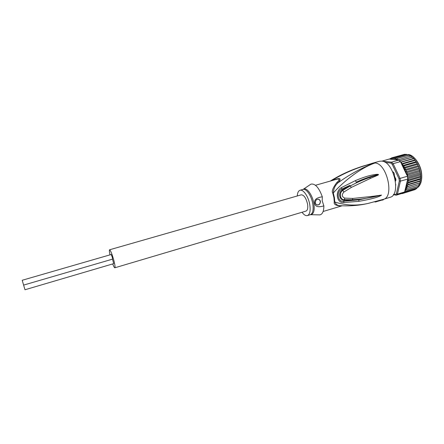 <?xml version="1.0" encoding="UTF-8"?>
<svg xmlns="http://www.w3.org/2000/svg" width="444" height="444" viewBox="0 0 444 444"><rect width="100%" height="100%" fill="white"/><g stroke="black" fill="none" stroke-linecap="round" stroke-linejoin="round"><path stroke-width="0.67" d="M23.61 285.098L22.2 280.269L111.2 254.512L112.315 257.315L112.548 259.135L23.61 285.098L24.986 289.754L113.708 263.636L112.504 259.146M109.59 249.783L301.282 194.822C303.99 194.949 306.071 198.018 307.537 204.04C308.114 207.997 307.609 210.339 306.021 211.072L114.841 267.788C115.301 267.366 115.002 265.024 113.942 260.756C112.104 254.135 110.656 250.477 109.59 249.783C109.196 250.055 109.335 251.748 110.012 254.862M112.709 263.93C113.703 266.511 114.413 267.799 114.841 267.788M395.127 177.75L394.805 177.722M395.016 178.632L395.227 179.171L395.776 179.071M395.227 179.171L395.216 179.581M395.632 180.486L395.826 179.387M417.055 163.681L403.857 167.482L404.284 165.795L416.233 162.365L416.905 162.948L419.086 167.871L420.257 172.644L420.712 177.112L419.991 182.839L406.532 186.957L407.931 186.402L407.104 185.12L408.308 184.354L407.52 183.111L408.486 182.151L407.792 180.947L408.463 179.826L408.03 179.032L400.444 181.108L399.323 181.002L399.006 178.749L400.066 178.41L400.444 181.108L397.43 194.128L396.392 193.745L399.323 181.002M397.513 159.879L397.28 158.497L395.915 159.218L395.776 157.881L394.5 158.774L394.305 157.57L393.129 158.63L392.885 157.581L391.813 158.78L391.547 157.898L390.587 159.218L397.663 159.979L410.661 156.066L413.769 158.558L416.35 161.999L416.233 162.365M419.752 171.484L407.803 174.986L407.292 176.057L407.753 178.949M393.434 194.639L396.209 195.177L395.376 194.622L396.392 193.745M396.209 195.177L397.43 194.128L404.628 191.952L403.385 193.001L396.209 195.177M407.387 176.257L400.066 178.41L393.129 163.675L392.23 164.336L390.898 163.076L391.53 162.165L381.979 161.144M400.433 161.605L393.129 163.675L391.53 162.165L398.817 160.101L400.754 162.282L413.614 158.724M390.27 159.185L389.172 159.063L381.934 161.133M393.661 194.289L395.376 194.622M399.006 178.749L392.23 164.336M390.898 163.076L385.22 162.41M392.718 171.784C393.906 172.322 394.439 173.471 394.305 175.219L394.944 177.367C396.02 178.782 396.198 180.042 395.476 181.152L395.471 181.113M395.771 184.571L395.782 185.104M392.746 171.845L393.423 172.233M395.826 180.392L395.543 180.952M401.548 193.59L400.66 193.839M401.493 193.573L401.803 193.479M414.185 189.877L402.131 193.639M405.083 190.054L404.989 190.454L405.089 190.026L406.615 189.871L405.872 188.606L407.364 188.25L406.532 186.957M404.628 191.952L404.989 190.454M406.654 186.902L407.381 180.492L405.089 190.026M407.381 180.492L408.03 179.032M404.884 191.32L405.705 191.242L405.083 190.315M404.284 165.795L402.697 165.54L403.041 163.847L401.47 163.792L406.571 174.536L404.001 167.577L405.405 167.921L417.36 164.469M420.257 172.644L407.414 176.418M419.819 170.285L406.854 174.076L407.181 172.561L419.136 169.075M407.803 174.986L406.854 174.076M419.108 167.982L405.971 171.8L406.377 170.191L418.331 166.722M407.181 172.561L405.971 171.8M418.176 165.767L404.972 169.586L405.405 167.921M406.377 170.191L404.972 169.586M420.207 181.202L407.104 185.12M407.931 186.402L419.785 182.845M408.308 184.354L420.185 180.808M420.585 179.215L407.52 183.111M408.486 182.151L420.39 178.61M420.712 177.112L407.792 180.947M408.463 179.826L420.379 176.296M420.557 174.936L407.731 178.721M407.598 177.606L420.168 173.904M407.614 175.963L406.571 174.536M401.454 163.764L401.237 163.303L401.47 163.792L414.635 160.029M401.237 163.303L400.865 162.249M401.376 163.481L401.692 162.116M398.817 160.101L397.663 159.979M398.468 160.023L398.784 159.418M390.398 159.113L390.104 158.636L390.992 158.325M390.154 158.586L389.721 159.08M392.851 172.078L392.857 172.083C393.9 172.516 394.361 173.493 394.233 175.014L394.999 177.583C395.931 178.777 396.087 179.853 395.454 180.802L395.432 180.836M415.784 188.955L415.245 189.549M403.463 193.129L415.157 189.582M417.055 187.806L416.55 188.683M404.023 192.518L416.378 188.778M418.093 186.408L417.682 187.546M405.705 191.242L417.465 187.684M418.925 184.771L418.625 186.169M406.615 189.871L418.409 186.314M415.878 161.76L402.697 165.54M407.364 188.25L419.436 184.499M419.608 183.033L419.186 184.693M403.041 163.847L414.974 160.439M413.297 158.519L400.671 162.11M399.633 160.811L412.165 157.259M411.893 157.254L399.561 160.745M410.961 156.088L410.661 156.066M397.28 158.497L409.135 155.161L410.389 156.144M395.776 157.881L407.603 154.556L408.802 155.25M394.305 157.57L406.099 154.262L407.17 154.679M392.885 157.581L404.651 154.284L405.466 154.44M391.547 157.898L403.563 154.59M297.269 195.976C297.486 192.735 298.407 190.831 300.027 190.271C303.252 189.055 308.48 196.648 309.773 204.656C310.667 210.811 309.879 214.458 307.415 215.584C305.738 215.978 303.94 214.874 302.02 212.254M318.526 199.195L319.447 199.722L320.279 201.304C320.285 203.779 319.186 205 316.977 204.978M320.468 201.354L319.641 199.772C317.027 198.612 315.567 199.65 315.262 202.886L316.034 204.407C318.659 205.644 320.135 204.629 320.468 201.354M303.13 189.383L310.928 184.149C315.146 183.339 318.942 187.562 322.316 196.814C316.505 197.602 313.964 199.772 314.691 203.324C315.185 206.71 318.243 207.564 323.859 205.883C323.826 211.261 322.505 214.258 319.891 214.885L318.626 214.846M310.928 184.149L309.879 184.859M322.316 196.814L322.189 200.727L323.859 205.883M315.473 185.276L335.892 179.481C341.003 177.955 339.033 180.636 336.713 182.651L338.078 182.75C341.936 178.205 340.254 177.384 333.05 180.292M352.919 198.44L352.314 199.733C358.891 199.378 362.337 199.134 372.927 197.064L381.479 195.099L372.927 197.064L373.321 196.254L352.919 198.44L344.844 198.107C341.825 196.859 341.497 194.838 343.867 192.058L351.337 187.418L370.429 178.383L369.763 177.417L378.449 174.531L369.763 177.417C363.958 179.526 358.591 181.552 350.294 185.964L349.9 185.359L342.313 189.86C337.734 192.79 339.505 200.155 343.989 200.222L352.109 200.311L358.991 199.817L343.861 201.193C337.767 202.708 335.886 191.358 341.886 189.022L349.9 185.359M378.449 174.531L377.306 174.747L378.532 174.498L378.055 175.108L370.429 178.383M373.321 196.254L381.568 195.077L358.991 199.817L358.752 201.348L343.656 202.536C336.702 203.313 334.743 191.403 341.247 187.695L342.713 190.421C338.772 192.924 340.343 200.211 344.205 199.661L344.844 198.107M381.479 195.099L380.341 195.482L380.347 195.826C377.156 197.569 369.957 199.412 358.752 201.348M352.109 200.311L352.314 199.733L344.205 199.661L343.656 202.536M343.867 192.058L342.713 190.421L350.294 185.964L351.337 187.418M377.195 174.303C373.476 174.686 367.66 175.452 355.45 180.586L356.177 182.19C363.064 179.004 370.107 176.523 377.306 174.747L377.195 174.303L378.532 174.498M331.452 180.741C345.01 172.466 359.535 166.544 375.014 162.981C386.974 163.353 394.633 197.208 383.344 199.345L389.96 197.336C401.415 195.144 393.828 161.416 381.707 161.105L379.437 161.272L372.782 163.137L375.014 162.981C363.075 167.111 350.766 173.698 338.078 182.75C335.181 185.204 333.583 188.639 333.278 193.046L332.8 193.19C331.479 191.486 332.784 187.973 336.713 182.651M341.625 205.772L339.954 205.683C337.562 205.628 335.831 204.379 334.754 201.931L334.271 202.042C333.594 204.223 335.686 205.539 340.537 205.983L341.936 205.783M357.065 168.132L359.49 167.283C363.381 165.889 368.553 164.458 375.014 162.981C358.536 168.665 341.181 183.894 333.278 193.046L334.454 197.83L334.754 201.931C339.444 203.696 348.007 205.117 352.53 205.039C357.575 205.139 362.737 204.606 368.021 203.441L369.358 203.124M340.537 205.983L341.297 205.755M383.344 199.345L368.021 203.441C359.374 205.467 350.016 206.216 339.954 205.683L341.192 205.766M355.45 180.586L341.247 187.695M381.568 195.077L380.347 195.826M382.878 199.484L382.956 200.022L381.762 200.127L381.718 199.833M382.956 200.022L384.021 199.14M375.369 201.615L375.43 202.003L381.762 200.127M374.586 201.82L375.43 202.003M408.164 154.667C413.852 155.034 420.307 163.897 421.428 173.182L421.439 173.277C422.133 179.87 420.923 184.582 417.804 187.407M394.333 158.558L393.24 158.447M405.272 190.032L405.894 188.905M403.824 167.244L402.891 165.629M406.049 188.567L406.565 187.19M402.636 165.224L401.659 163.836M397.202 159.69L396.065 159.102M395.754 158.974L394.633 158.625M392.946 158.447L391.908 158.569M391.63 158.636L390.653 158.985M307.415 215.584L310.35 214.702C312.842 213.57 313.647 209.929 312.765 203.774L312.737 203.624C311.416 195.671 306.21 188.223 302.98 189.433L300.027 190.271M302.98 189.433L303.646 189.089C306.893 187.379 312.448 195.033 313.825 203.352L313.847 203.502C314.757 210.018 313.836 213.731 311.094 214.635L310.506 214.663M334.271 202.042L333.932 197.719L332.8 193.19M421.567 173.082C420.34 162.393 412.054 154.001 408.136 154.651M421.584 173.204C422.255 179.942 420.984 184.687 417.771 187.446M420.462 173.782L419.907 170.74M419.652 169.736L419.325 168.615M417.582 164.236L417.815 164.718M418.542 166.4L418.814 167.105M416.455 162.182L416.661 162.526M420.468 173.854L420.684 176.668M420.684 177.872L420.651 178.716M420.49 180.364L420.429 180.802M310.35 214.702L319.891 214.885M342.135 205.788L323.121 211.488M372.782 163.137L359.49 167.283C349.195 170.751 339.46 175.352 330.292 181.074"/></g></svg>
